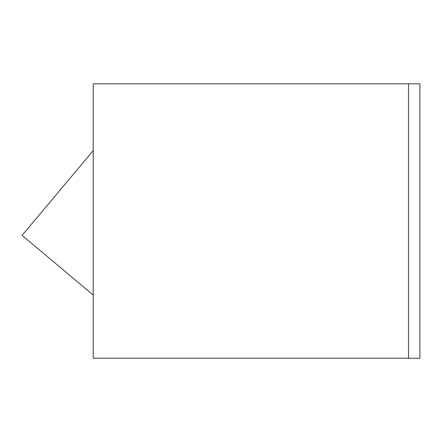 <?xml version="1.0" encoding="UTF-8"?>
<svg xmlns="http://www.w3.org/2000/svg" width="442" height="442" viewBox="0 0 442 442"><rect width="100%" height="100%" fill="white"/><g stroke="black" fill="none" stroke-linecap="round" stroke-linejoin="round"><path stroke-width="0.66" d="M408.507 358.197L419.9 358.197L419.9 83.803L93.234 83.803L93.234 358.197L408.507 358.197L408.507 83.803M93.234 150.595L22.1 235.371L93.234 295.063"/></g></svg>
